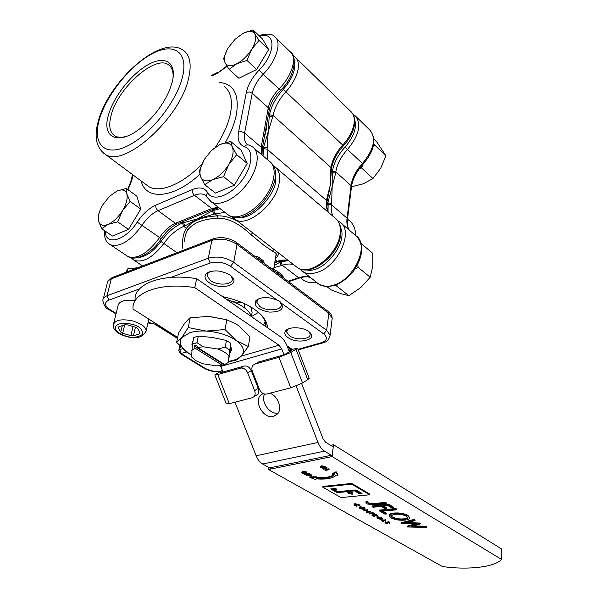 <?xml version="1.0" encoding="UTF-8"?>
<svg xmlns="http://www.w3.org/2000/svg" width="598" height="598" viewBox="0 0 598 598"><rect width="100%" height="100%" fill="white"/><g stroke="black" fill="none" stroke-linecap="round" stroke-linejoin="round"><path stroke-width="0.9" d="M135.043 300.839C124.511 299.344 118.815 301.086 117.941 306.041L113.71 323.309M177.666 337.429L133.085 309.106C131.104 292.908 160.526 281.815 194.799 287.653L196.637 278.675C162.544 272.845 133.219 284.087 135.133 300.435M251.631 316.768C250.51 313.382 247.744 310.138 243.341 307.028C238.864 303.941 233.392 301.482 226.926 299.65M262.866 393.409L260.571 395.166C253.522 402.207 263.957 419.34 273.54 416.432L277.547 413.951C282.645 408.516 277.898 395.756 269.803 393.23M278.167 413.106C269.848 414.907 260.556 401.908 264.518 394.06M308.613 331.442L310.085 332.705C317.732 340.18 297.139 344.508 287.907 337.519C284.73 335.164 284.02 332.877 285.769 330.649C289.028 326.471 302.76 326.927 308.613 331.442M288.46 328.87L287.503 329.692L286.666 332.017L289.365 335.74C295.868 340.681 311.117 339.455 310.123 334.005L309.091 331.8M230.036 275.073L231.972 276.762C240.628 285.433 219.586 290.501 208.956 282.503C204.845 279.408 203.963 276.47 206.31 273.69C212.903 269.563 220.811 270.027 230.036 275.073M209.808 271.686L208.216 272.83L207.058 275.738L210.518 280.574C217.844 286.098 233.295 284.865 232.338 278.758L230.948 275.783M191.622 355.122L188.123 353.022C180.603 347.692 178.51 342.542 181.829 337.578L189.716 332.75C194.32 331.307 199.777 330.754 206.093 331.075C218.27 331.98 228.361 335.164 236.374 340.643C243.61 346.242 245.255 351.392 241.308 356.102L236.487 359.361L228.578 361.551M228.563 361.626L235.313 360.579L237.847 359.181L241.308 356.102L248.334 346.496L236.374 340.643L225.012 329.565L206.093 331.075L188.228 327.547L181.829 337.578L176.619 342.43L189.267 353.762M264.787 325.88L265.841 324.183M265.998 326.717L265.961 325.177C265.639 321.545 263.778 317.874 260.384 314.159L259.958 313.696M269.616 267.418L277.113 271.126L278.115 273.809M278.974 300.929L281.18 303.066C284.454 309.151 280.484 312.156 269.287 312.089C257.947 309.869 253.507 306.012 255.974 300.51C261.229 296.713 268.308 296.601 277.195 300.174L280.096 301.698L281.18 303.066L323.705 333.923C327.898 337.653 327.166 340.568 321.507 342.669L323.062 342.826M259.076 298.581L257.79 299.591L256.796 302.252L259.801 306.468C266.715 311.767 282.271 310.467 281.262 304.606L279.894 301.833M135.821 327.338L137.749 328.564L140.119 333.146L139.356 333.938L133.444 335.762L130.887 335.657L122.687 333.273L120.751 332.069L118.24 327.457L118.98 326.68L124.9 324.789L127.501 324.893L135.821 327.338M263.374 324.901L265.22 321.784M191.741 350.316L195.15 348.215L222.217 365.251L216.611 365.879L202.55 363.711L195.897 360.676L191.577 356.909L192.414 344.149L196.989 342.729L203.305 346.78L217.799 349.03L225.222 347.117L226.433 340.449L212.425 337.459L198.304 336.069L193.737 337.504L192.414 344.149M275.693 256.856L276.171 253.888C275.753 252.932 274.497 252.027 272.411 251.175L263.546 244.993L251.018 234.715C241.398 225.64 230.073 218.001 217.754 218.195C202.991 218.928 192.945 222.927 187.615 230.178C185.799 232.988 184.775 236.673 184.528 241.248M327.786 196.929L329.266 190.889M331.314 170.026L330.858 168.748L330.29 185.178L328.13 195.411M188.527 219.339L204.912 212.694M263.965 139.177L266.132 130.252L267.082 121.947M180.058 222.777L183.541 222.553L184.879 225.977L197.37 218.89L182.427 223.009C174.556 226.403 167.395 232.562 160.937 241.472C153.357 251.84 145.307 257.275 136.793 257.798M213.778 214.368L212.41 210.87L197.37 218.89L214.944 213.897L213.576 210.399L212.41 210.87L216.237 208.224M261.849 151.578L263.613 147.31L273.092 115.421L269.466 114.809L269.25 116.019L268.779 112.536M274.288 265.519L282.921 260.451M326.837 206.377L332.167 186.83L332.279 172.516L331.524 168.576M373.227 146.719L374.759 145.067L373.825 143.804M355.638 235.537C355.518 228.615 353.276 223.54 348.918 220.303L347.535 219.115M301.571 278.668L303.732 280.32C307.245 282.48 311.536 283.183 316.589 282.42M360.99 243.356L372.741 253.335L372.778 266.297L370.199 277.255L360.818 287.548L348.873 295.674L341.114 293.715L330.896 289.753L326.844 286.606M374.027 139.297L376.994 142.182L385.919 155.846L380.664 168.307L372.965 178.525L363.33 183.803L351.512 186.77M355.07 268.973L358.038 267.269L370.199 277.255M358.038 267.269L357.843 264.249M334.902 285.313L336.517 285.986L348.873 295.674M336.517 285.986L337.922 284.102M374.759 145.067L385.919 155.846M359.6 168.33L361.611 167.978L372.965 178.525M361.611 167.978L362.769 164.532M273.944 267.635L281.12 265.669L279.864 262.402L281.008 261.999L282.263 265.273L298.596 277.726L299.882 277.891M306.385 269.87C322.853 274.445 348.35 243.087 340.598 227.696M328.018 211.4L328.153 202.916L331.606 203.484L332.167 186.83L335.672 173.076L332.279 172.516L332.443 171.334L335.829 171.903L351.071 185.619L347.049 218.173L347.498 219.324M332.443 171.334C333.766 162.992 337.967 154.919 345.024 147.138C353.859 136.815 357.066 127.651 354.644 119.637M267.777 159.92L267.089 149.186L269.25 116.019L272.875 116.632M327.158 200.487L326.68 199.231L330.29 185.178L331.479 168.853M330.814 179.123L330.851 177.255M267.313 147.93L263.613 147.31L263.053 155.884M326.986 201.705L328.855 192.676M251.549 316.521L258.478 312.365M277.614 261.61L274.833 262.148M224.968 212.395L214.944 213.897L217.552 215.885C223.884 215.669 230.372 217.366 237.025 220.991M182.898 248.798C181.986 240.067 183.152 233.242 186.389 228.339L187.615 230.178M278.653 253.126C278.705 254.516 277.614 256.437 275.357 258.897M247.617 372.756L254.628 390.606C255.488 393.043 255.294 395.061 254.023 396.646L252.169 397.775L229.303 403.672L217.762 374.535L240.516 368.129C243.536 367.68 245.905 369.22 247.617 372.756L251.287 370.648L258.254 388.416C259.113 390.845 258.912 392.849 257.641 394.426L255.802 395.555M240.516 368.129L244.208 366.051L221.507 372.457L220.692 372.554L222.755 371.306M278.93 357.312L290.785 387.825L266.626 394.052C263.539 394.448 261.147 392.879 259.442 389.343L252.416 371.425C251.519 368.899 251.758 366.806 253.118 365.169L254.898 364.085L278.93 357.312L290.778 352.506L297.565 348.193L288.699 350.122M290.68 351.078L290.501 350.63L291.473 350.518L291.054 350.854L285.747 353.926L282.533 355.234L258.56 361.999L256.961 362.911M228.13 362.56L229.789 353.448L231.785 349.202L230.477 346.04L230.731 343.259L228.13 362.56L224.639 364.556L197.587 347.468L196.69 345.233L194.26 345.98L223.607 364.496L224.287 364.339M250.854 306.976L252.109 312.462L251.466 316.282M125.961 272.068L127.725 268.861L137.106 267.792M251.018 234.715L252.595 233.011M176.971 252.722L163.859 243.498C169.839 235.231 176.477 229.535 183.765 226.418L186.389 228.339C191.906 220.819 202.288 216.67 217.552 215.885L217.754 218.195M273.637 269.549L276.171 253.881L276.605 253.926L275.671 256.961M273.891 249.456L272.411 251.175M244.208 366.051C247.221 365.602 249.583 367.135 251.287 370.648M222.359 370.304L214.802 374.864L217.762 374.535M214.832 374.946L226.276 403.822L229.303 403.672M290.785 387.825L302.566 382.967L307.746 379.678L309.151 378.19M223.607 364.496L222.217 365.251M195.15 348.215L194.26 345.98M245.12 308.359L243.947 303.38M242.571 302.767L233.997 301.855M127.725 268.861L126.978 271.903M290.501 350.63L289.051 351.041M197.587 347.468L203.305 346.78M192.623 341.518L192.803 342.206M192.078 357.537L191.577 356.909M230.731 343.259L226.433 340.449M229.542 349.92L225.222 347.117M217.799 349.03C223.121 350.906 226.762 353.239 228.72 356.042M228.182 362.762L227.644 362.964M229.789 353.448L230.723 346.399M230.372 350.181L231.71 348.671M263.957 263.165L263.882 261.154L258.747 257.282M196.989 342.729L198.304 336.069M193.049 340.942L191.906 344.306L192.227 345.711M226.089 299.075L227.375 299.777M238.722 304.247L227.434 299.471M263.995 262.941L264.525 263.591M277.195 300.174L230.499 266.282C223.921 262.26 217.149 261.176 210.167 263.03L208.291 258.239L211.871 240.366L213.471 238.714C221.372 236.494 229.019 237.75 236.419 242.467L237.025 244.425C228.914 239.26 220.535 237.907 211.871 240.366L111.303 278.877L113.007 277.263L212.574 239.058M139.536 288.916L108.814 300.174C104.112 302.551 104.463 305.668 109.868 309.54L108.687 309.443M182.652 348.671L179.706 349.583L181.329 353.642L204.972 368.233C209.846 370.902 215.138 371.866 220.849 371.134M222.486 296.578C240.104 300.383 253.156 306.654 261.625 315.393C265.43 319.571 267.358 323.668 267.418 327.697M132.644 324.445C124.152 322.427 118.456 323.055 115.564 326.336C114.554 330.118 117.978 333.363 125.849 336.083C131.979 338.214 137.607 337.608 142.75 334.282C142.645 329.349 139.274 326.067 132.644 324.445M176.619 342.43L178.608 332.899L184.834 323.017L189.17 318.54L190.209 317.83L208.949 316.327L226.799 319.795L235.784 323.832L238.953 325.962L249.957 336.868L248.334 346.496M190.209 317.83L188.228 327.547M225.012 329.565L226.799 319.795M223.039 372.031L220.438 365.572M194.799 287.653L278.997 345.203L281.725 348.918L283.983 354.741M226.246 319.624L207.783 316.275M333.236 446.938L325.604 442.221L323.017 438.76L301.631 383.527M332.204 455.811L324.527 451.146C321.814 449.419 319.638 446.527 318.009 442.46L296.13 386.054M234.969 402.207L256.138 455.766C257.723 459.653 259.906 462.404 262.671 464.018L271.402 468.914M196.637 278.675L280.305 336.622C283.168 338.677 285.418 341.764 287.055 345.883L289.365 351.841M172.284 81.926C177.06 62.685 165.459 55.113 148.685 64.36C131.964 73.337 113.642 96.405 108.507 114.861C101.212 138.243 118.785 146.361 141.719 127.202C154.045 116.812 163.299 104.515 169.496 90.313L172.284 81.926M172.986 78.495C173.547 72.074 172.157 67.589 168.808 65.04C155.929 54.014 117.903 87.727 111.183 115.16C108.365 125.819 109.733 132.808 115.287 136.127C118.367 137.69 122.366 137.675 127.269 136.09M128.488 229.378L117.657 221.858L108.201 224.34C103.035 226.336 99.821 225.237 98.558 221.051C97.661 216.536 99.141 211.027 103.006 204.516L109.554 196.316L116.946 191.061L126.26 188.445L126.813 193.901L130.117 201.421L140.799 209.106L128.488 229.378L112.469 236.061L101.63 228.69L98.558 221.051L98.266 215.4L99.918 210.69M126.26 188.445L136.807 196.122L140.799 209.106M130.117 201.421L122.515 210.646C118.292 217.306 113.515 221.865 108.201 224.34L101.63 228.69M116.946 191.061C122.074 188.916 125.363 189.865 126.813 193.901C127.89 198.327 126.462 203.911 122.515 210.646L117.657 221.858M204.367 159.315L211.505 150.419L219.982 144.522L230.649 141.42L232.301 146.861L236.696 154.658L247.236 163.441L234.281 185.253L215.474 193.094L204.733 184.692L200.622 176.746L199.306 171.065L204.367 159.315C200.323 166.304 199.074 172.112 200.622 176.746C202.587 181.03 206.616 181.986 212.709 179.609L204.733 184.692M230.649 141.42L241.069 150.18L247.236 163.441M212.103 149.777L219.982 144.522C226.007 141.98 230.11 142.765 232.301 146.861C234.08 151.391 232.906 157.281 228.787 164.525L223.577 176.649L212.709 179.609C218.943 176.731 224.302 171.701 228.787 164.525L236.696 154.658M234.281 185.253L223.577 176.649M256.677 69.48L246.929 60.42L236.696 63.799C230.918 66.52 227.046 66.191 225.087 62.82C223.517 59.097 224.601 54.052 228.339 47.691L235.007 39.341L242.997 33.376L253.059 29.9L254.808 33.914L259.054 40.365L268.659 49.582L256.677 69.48L238.871 78.278L229.079 69.413L225.087 62.82L223.63 58.574L226.889 50.292M253.059 29.9L262.567 39.057L268.659 49.582M259.054 40.365L251.758 49.2C247.617 55.771 242.594 60.637 236.696 63.799L229.079 69.413M242.997 33.376C248.708 30.528 252.648 30.707 254.808 33.914C256.579 37.532 255.563 42.622 251.758 49.2L246.929 60.42M330.627 445.331L333.49 444.725L501.834 549.099L501.55 559.436C494.98 567.188 467.023 570.253 442.333 566.485L268.487 469.505L268.786 467.449M268.487 469.505L332.114 456.566L333.49 444.725M269.877 467.83L331.008 455.34M332.114 456.566L501.55 559.436M321.276 466.545L324.796 467.06L325.357 467.658L324.393 468.369L320.879 467.845L320.334 467.255L321.365 465.805L324.886 466.313L325.424 467.105M324.422 467.143L321.545 466.702L320.797 467.27L324.131 468.212L324.886 467.658L324.422 467.143M320.356 467.06L321.365 465.805M321.089 466.844L324.684 467.322M324.796 467.06L324.886 466.313M324.131 468.212L324.221 467.472M321.253 467.763L321.343 467.023M323.122 469.094L326.867 468.354L325.903 470.11L329.117 469.684L325.372 470.417L326.321 468.668L323.383 469.243L323.197 468.443M325.312 470.379L325.925 468.75M329.117 469.684L328.937 468.787L328.855 469.535M326.388 469.288L328.937 468.787M326.919 468.391L327.009 467.643L326.867 468.354M325.29 467.942L326.957 467.614M306.445 475.552L310.078 474.849L311.498 475.664L309.966 475.074L308.845 475.29L309.637 476.03L308.471 475.358L306.707 475.702L306.535 474.819L307.282 474.677M308.097 474.52L308.777 474.386M309.592 474.229L311.588 474.939L311.498 475.664M310.078 474.849L310.168 474.117M310.003 475.956L309.869 475.089M306.565 473.317L308.217 472.996L309.644 473.818L309.547 474.543L306.894 474.169L308.06 474.834L307.91 473.967M308.06 474.834L306.52 474.236L304.748 474.58L304.569 473.803M304.487 474.431L308.12 473.728L308.217 472.996M308.12 473.728L309.547 474.543M302.581 471.957L306.049 472.457L306.625 473.063L305.705 473.736L302.252 473.22L301.684 472.629L302.678 471.224L306.146 471.725L306.692 472.51M305.69 472.54L302.85 472.106L302.139 472.644L305.436 473.579L306.161 473.063L305.69 472.54M301.713 472.435L302.678 471.224M302.446 472.233L305.952 472.726M306.049 472.457L306.146 471.725M305.436 473.579L305.533 472.846M302.61 473.145L302.708 472.413M373.795 503.523L385.478 502.38L386.45 502.955L386.39 503.666L374.737 504.802L367.015 504.002L365.886 502.754L366.051 501.423L367.703 501.774L367.621 502.828L368.443 503.822L368.51 503.112L370.521 503.651L373.795 503.523L373.735 504.226L385.418 503.09L385.478 502.38M368.443 503.822L370.454 504.361L370.521 503.651M370.454 504.361L373.735 504.226M367.68 501.976L368.51 503.112M365.976 502.133L367.635 502.484M365.931 502.283L366.051 501.423M385.418 503.09L386.39 503.666M386.555 508.606L385.067 508.749L381.128 506.439L373.062 507.216L372.083 506.648L388.73 505.048L388.79 504.338L393.716 507.261L393.656 507.971L392.161 508.113L388.192 505.766L382.623 506.297L386.555 508.606L386.614 507.896L383.707 506.192M388.73 505.048L393.656 507.971M372.083 506.648L372.15 505.945L388.79 504.338M386.42 513.974L384.963 514.116L379.244 510.797L379.304 510.101L395.876 508.539L396.833 509.107L396.773 509.81L381.681 511.223L386.42 513.974L386.48 513.278L382.772 511.118M379.244 510.797L395.824 509.249L395.876 508.539M395.824 509.249L396.773 509.81M392.908 513.846C398.731 513.204 403.732 513.959 407.918 516.119L409.473 517.763C409.525 518.862 408.255 519.617 405.646 520.021C399.942 520.649 395.009 519.909 390.853 517.808L389.089 516.029C389.066 514.96 390.345 514.235 392.908 513.846L392.968 513.144C398.784 512.501 403.785 513.256 407.971 515.416L409.495 517.502M406.558 516.328C403.059 514.504 398.844 513.854 393.903 514.385L390.763 516.164L392.176 517.599C395.749 519.37 399.965 519.998 404.824 519.468L407.821 518.055L406.558 516.328M389.119 515.596L389.141 515.334C389.126 514.265 390.404 513.54 392.968 513.144M390.868 515.648L392.236 516.904C395.801 518.683 400.017 519.303 404.876 518.772L407.799 517.524M407.918 516.119L407.971 515.416M392.176 517.599L392.236 516.904M404.824 519.468L404.876 518.772M406.999 526.89L416.671 524.154L401.198 523.527L401.123 522.764L414.182 519.393L415.102 519.939L415.057 520.634L405.257 523.153L420.342 523.758L420.394 523.071L420.536 523.878L411.11 526.532L425.686 526.928L425.731 526.24L426.695 526.808L426.651 527.496L407.133 526.965L407.051 526.21L414.586 524.072M401.071 523.452L414.137 520.088L414.182 519.393M425.686 526.928L426.651 527.496M413.338 525.904L425.731 526.24M407.582 522.555L420.394 523.071M414.137 520.088L415.057 520.634M359.024 504.555L359.929 505.497L359.861 506.2L358.598 505.295L355.122 504.57L354.524 504.989L355.205 505.639L355.279 504.936L356.924 505.579L356.774 506.439L354.038 504.936L354.808 503.658L359.024 504.555L358.957 505.258L359.861 506.2M354.734 504.361L358.957 505.258M354.106 504.234L354.808 503.658M355.205 505.639L356.849 506.282M354.838 504.637L355.279 504.936M359.966 507.373L364.182 508.255L364.9 508.973L364.189 509.481L360.011 508.614L359.234 507.874L360.041 506.67L364.249 507.553L364.952 508.427M363.853 508.3L360.347 507.582L359.734 508.001L363.846 509.272L364.414 508.853L363.853 508.3M359.249 507.732L360.041 506.67M360.071 507.65L364.167 508.509M364.182 508.255L364.249 507.553M360.325 508.562L360.4 507.866M363.846 509.272L363.913 508.569M367.538 511.297L370.655 511.297L370.588 511.993L366.589 512.299L366.963 510.729M366.514 512.262L367.224 510.707L363.846 510.737L367.845 510.423L367.209 512.015L370.222 511.783L370.289 511.088M367.927 510.468L367.987 509.765L367.845 510.423M363.846 510.737L363.913 510.034L367.912 509.728M369.123 513.749L372.756 513.465L371.881 512.972L372.307 512.247L374.393 513.443L374.326 514.138L373.115 513.675L369.489 513.959L369.19 513.054L371.896 512.845M371.881 512.972L372.307 512.247M372.248 512.942L374.326 514.138M371.971 515.371L375.955 515.072L377.473 516.089L374.968 515.827L374.251 516.672L373.832 516.433L374.55 515.596L372.33 515.581L372.038 514.676L376.022 514.377L377.525 515.461M375.963 515.304L374.632 515.401L376.77 516.134L375.963 515.304M373.832 516.433L374.154 515.439M375.955 515.072L376.022 514.377M375.626 515.947L375.679 515.327M377.622 517.464L381.741 518.317L382.421 518.997L381.696 519.498L377.607 518.653L376.882 517.958L377.682 516.769L381.801 517.629L382.466 518.451M381.419 518.369L377.988 517.666L377.368 518.07L381.367 519.296L381.95 518.892L381.419 518.369M376.889 517.823L377.682 516.769M377.704 517.726L381.688 518.548M381.741 518.317L381.801 517.629M377.929 518.608L377.988 517.913M381.367 519.296L381.427 518.601M383.475 521.703L381.307 520.694L381.367 520.006L385.68 519.924L385.62 520.611L382.017 520.873L383.475 521.703L383.139 520.791M381.307 520.694L385.269 520.41L385.329 519.722M389.41 522.719L389.477 523.317L388.139 522.577L387.34 523.482L385.351 523.071L385.269 522.42L386.966 523.287L387.773 522.383L389.41 522.719L389.47 522.032L389.776 522.428M387.773 522.383L387.833 521.695L389.47 522.032M387.377 522.555L387.833 521.695M386.966 523.287L387.392 522.36M385.695 523.041L385.755 522.353L387.026 522.6M385.695 522.585L385.329 521.733L385.269 522.42M385 522.63L385.329 521.733M389.074 523.145L389.111 522.772M341.017 497.581L369.676 494.778L351.691 484.156L322.748 487.161L341.017 497.581M337.549 491.586L334.043 489.568L336.958 489.314L335.53 488.491L330.679 488.925L337.078 492.595L346.758 491.743L349.284 493.208L348.365 493.372L352.252 494.262L352.229 492.692L351.37 492.842L348.918 491.414L354.614 490.913L359.682 493.881L362.022 493.47L356.087 489.986L337.549 491.586M369.676 494.778L369.743 494.06L351.766 483.423L322.838 486.443L322.748 487.161M334.043 489.568L334.125 488.85L335.889 488.693M331.838 488.82L337.16 491.877L346.833 491.025L349.359 492.49L349.284 493.208M349.322 492.857L352.244 493.522M348.918 491.414L348.993 490.696L354.689 490.196L359.757 493.163L361.095 492.931M351.691 484.156L351.766 483.423M337.078 492.595L337.16 491.877M346.758 491.743L346.833 491.025M354.614 490.913L354.689 490.196M359.682 493.881L359.757 493.163M334.342 474.797C331.292 477.667 325.357 478.781 316.529 478.138L316.858 476.845L309.966 476.748L309.869 477.473L315.886 479.611L316.215 478.856C326.209 479.633 332.907 478.4 336.323 475.148L337.922 475.432L338.005 474.7L336.106 471.717L332.241 473.676L332.152 474.408L334.342 474.797M333.766 474.7C330.373 477.099 324.714 478.011 316.791 477.428M316.768 477.578L309.869 477.473M337.922 475.432L336.024 472.457L336.106 471.717M336.024 472.457L332.152 474.408M148.782 319.25L146.196 330.664C143.086 337.578 136.247 339.455 125.662 336.308C117.432 333.662 113.276 330.021 113.201 325.387C114.629 319.863 121.491 318.457 133.78 321.178L141.023 324.325C144.26 326.388 145.987 328.504 146.196 330.664L145.538 333.004M295.562 266.185L297.527 267.702C309.906 276.852 338.401 254.404 340.157 233.594C340.942 226.238 339.148 220.961 334.76 217.762L276.246 167.889M273.189 165.616L274.557 166.438C278.795 169.488 280.365 174.803 279.244 182.375C276.538 203.791 246.937 228.234 235.007 219.436L233.467 218.3M275.259 173.315L275.394 181.74C275.872 193.094 253.231 219.78 239.693 217.268M293.132 55.756L295.023 56.989C297.961 59.456 299 63.485 298.148 69.069C296.713 76.634 292.601 84.243 285.814 91.89L342.736 145.067C349.217 137.899 353.007 130.626 354.113 123.233C354.726 117.769 353.508 113.732 350.45 111.131L296.115 58.051M294.425 61.676L294.567 68.449C293.222 75.4 289.439 82.382 283.22 89.401L285.814 91.89C278.915 99.619 274.676 107.468 273.092 115.421L331.015 167.567C332.249 159.816 336.158 152.318 342.736 145.067L343.499 145.74M317.112 282.824L319.1 284.356C322.972 286.674 327.749 286.958 333.437 285.216C354.711 279.453 370.222 243.872 355.533 235.47L341.518 223.525M301.086 270.505L302.708 271.701C306.557 273.989 311.341 274.22 317.06 272.396C338.438 266.342 354.382 230.29 339.754 222.015L337.907 220.909M333.31 216.528C331.464 213.322 330.844 209.39 331.442 204.71L347.049 218.173C346.496 222.815 347.161 226.732 349.045 229.938M335.672 173.076L335.829 171.903C337.04 164.166 340.92 156.698 347.475 149.485L363.158 164.106M351.504 186.8L351.542 186.479C352.685 178.832 356.558 171.372 363.15 164.114C374.797 150.195 376.972 138.788 369.669 129.901C376.538 138.041 374.139 149.238 362.455 163.478C355.982 170.565 352.192 177.942 351.071 185.619L351.542 186.479L347.535 219.018C347.004 223.473 347.565 227.165 349.239 230.103M309.891 277.248C306.527 276.201 302.76 276.358 298.596 277.726L288.019 281.254M345.024 147.138L347.475 149.485C359.323 135.006 361.857 123.719 355.062 115.638L353.029 114.285M281.12 265.669L282.263 265.273C286.449 263.838 290.217 263.636 293.573 264.652M283.22 89.401C275.798 97.751 271.208 106.22 269.466 114.809M281.008 261.999L287.892 260.631M327.981 204.142L331.442 204.71L331.606 203.484M330.858 168.748L331.015 167.567L331.524 168.501C332.78 160.765 336.771 153.185 343.491 145.748C349.815 138.796 353.508 131.605 354.584 124.175C355.167 119.092 354.098 115.033 351.392 112.02M263.389 148.566L267.089 149.186L326.515 200.457C325.895 205.144 326.501 209.083 328.339 212.29M326.68 199.231L327.039 201.369C326.515 206.243 327.016 209.943 328.549 212.469M220.131 208.665L213.576 210.399M184.879 225.977L183.765 226.418L182.427 223.009M131.007 257.708L134.116 260.294C142.982 263.127 152.894 257.536 163.859 243.498L160.937 241.472M288.415 260.668C285.059 259.659 281.292 259.883 277.106 261.333L278.496 261.49M275.2 259.876L277.106 261.333L275.955 261.737M258.254 388.416L254.628 390.606M258.56 361.999L254.898 364.085M302.566 382.967L290.778 352.506M296.062 349.434L307.746 379.678M282.48 275.17L283.691 278.003L282.286 275.02L277.465 271.387M255.593 256.878L257.544 256.662L258.53 257.118L259.136 258.994L257.327 258.179M259.054 259.48L259.136 258.994L264.039 262.686M278.19 273.331L282.921 276.889L282.847 277.367M236.651 242.639L328.093 311.379L328.825 313.307L237.025 244.425L233.706 262.313C225.498 257.207 217.022 255.847 208.291 258.239L107.027 295.763L111.303 278.877C108.477 280.006 107.079 281.658 107.102 283.818L103.387 298.432M180.349 346.459L179.706 349.583L178.802 350.495L180.133 353.508M331.98 320.05L332.204 318.256L328.825 313.307L326.658 330.305L233.706 262.313L230.499 266.282M122.306 325.618L120.751 332.069M122.687 333.273L124.698 324.856M118.344 327.801L118.576 326.867M133.033 326.515L130.887 335.657M133.444 335.762L135.432 327.218M139.738 332.286L139.356 333.938M108.814 300.174L107.027 295.763C104.187 296.87 102.789 298.484 102.826 300.607C103.888 305.481 105.898 308.463 108.881 309.562L116.005 313.957M186.688 352.005L180.327 353.62L203.761 368.069M329.737 337.265L330.089 335.186L326.658 330.305L323.705 333.923M210.167 263.03L170.923 277.412M109.868 309.54L116.139 313.404M147.938 322.98L148.498 322.793M148.087 322.322L154.411 323.937M155.667 324.071L177.576 337.848M204.972 368.233L203.97 368.196C208.777 370.872 214.069 372.038 219.862 371.679M287.047 345.853L291.914 349.202M298.006 349.329L321.507 342.669M278.997 345.203L241.263 356.146M220.811 366.395L281.725 348.918M318.009 442.46L256.138 455.766M324.527 451.146L262.671 464.018M98.528 120.325C109.195 81.321 160.713 33.638 183.511 50.441C189.932 55.143 191.681 64.21 188.751 77.658C180.902 117.522 124.107 168.524 105.293 154.329L103.035 152.752M99.335 119.6C92.234 143.692 104.299 157.199 127.112 146.136C149.821 135.454 176.836 101.675 182.584 76.611C188.676 51.376 173.143 41.987 151.376 54.156C129.669 65.982 106.138 95.643 99.335 119.6M219.66 82.487C233.953 83.967 239.514 94.731 236.352 114.764C234.558 123.562 230.873 132.853 225.297 142.63M215.557 147.011C223.233 135.447 228.189 124.369 230.432 113.762C232.899 100.501 230.783 91.389 224.101 86.411M145.748 184.393L148.685 186.576C159.89 193.46 182.809 184.221 201.967 163.919M258.986 35.611C267.022 33.331 272.269 33.697 274.736 36.717C282.151 41.935 276.515 60.861 263.187 74.234L279.012 88.967C292.198 75.849 297.61 57.064 290.097 51.727L275.82 37.771M105.308 231.187C105.113 246.189 125.363 240.927 137.226 222.112C142.743 213.957 148.947 208.298 155.846 205.144L192.264 189.596C199.5 186.688 204.613 187.675 207.603 192.556C212.193 201.683 229.109 196.548 240.777 181.897C252.618 167.38 254.255 149.448 244.492 146.704C239.17 144.701 237.189 139.79 238.565 131.971L241.158 131.605L244.246 132.711L261.154 147.228L268.315 107.775L252.259 93.273L244.582 132.98C243.595 138.482 244.649 142.354 247.744 144.604L248.155 144.821M226.844 213.837L228.757 215.317C236.958 220.423 253.604 212.544 264.383 197.998C275.267 183.519 277.293 166.371 269.197 161.131L254.113 148.259M244.492 146.704C245.83 144.903 247.393 144.387 249.164 145.157L252.423 146.816C260.429 151.959 258.179 169.219 247.116 183.937C236.158 198.73 219.429 206.886 211.326 201.87L209.771 200.726M155.846 205.144C155.547 207.312 156.272 209.158 158.036 210.675L175.401 223.323L211.774 208.53L194.492 195.292L158.036 210.675C152.131 213.351 146.824 218.173 142.107 225.14C130.513 240.949 119.951 247.49 110.421 244.769L109.075 243.909M126.417 255.503L128.062 256.609C137.682 259.442 148.199 253.074 159.614 237.503L137.226 222.112M238.565 131.971L246.391 92.271C248.08 84.684 252.349 77.262 259.203 70.003C276.216 53.14 275.999 30.67 259.682 36.284M227.113 66.371L217.665 73.091L212.193 75.864M133.145 175.027L131.724 180.559L128.054 189.753M199.814 174.339C173.368 198.842 145.763 200.622 141.18 181M206.497 196.346L204.86 195.008C202.131 193.475 198.671 193.565 194.492 195.292C192.735 193.707 191.988 191.809 192.264 189.596M214.562 208.777L213.583 209.173L211.774 208.53L218.322 207.267M261.341 154.426L261.154 147.228L262.059 149.762M159.614 237.503C164.248 230.626 169.511 225.902 175.401 223.323L177.225 223.929C171.491 226.545 166.139 231.486 161.168 238.744L159.614 237.503M259.203 70.003L263.187 74.234C257.319 80.438 253.679 86.785 252.259 93.273L249.396 91.943L246.391 92.271M269.175 110.368L268.315 107.775C269.653 101.331 273.219 95.06 279.012 88.967L280.641 90.156M178.219 223.525L213.583 209.173L218.988 207.775M161.116 238.819L161.168 238.744C152.236 253.335 135.462 261.715 128.062 256.609L110.421 244.769C107.423 242.915 104.127 240.56 104.306 230.507M217.665 73.091L226.874 65.989M131.724 180.559L130.678 181.942L127.68 189.476M270.61 162.282C289.492 178.57 249.448 229.408 228.757 215.317L211.326 201.87L206.781 197.004L206.407 194.761L207.603 192.556M376.83 515.573L376.889 514.878M336.211 218.95C339.933 222.658 341.421 227.831 340.681 234.476C338.924 255.211 311.095 277.367 297.527 267.702L232.009 216.79M263.165 393.566L260.571 395.166M309.45 332.099L310.085 332.705M231.247 276.044L231.972 276.762M357.006 236.673C364.294 245.95 362.919 257.716 352.88 271.97C341.256 285.037 329.991 289.163 319.1 284.356L299.321 268.644M300.353 277.741L303.732 280.32M288.557 281.658L299.426 278.04C303.44 276.695 306.983 276.47 310.056 277.375M369.669 129.901L356.206 116.752M288.602 260.81C285.56 259.958 282.032 260.242 278.003 261.662L274.714 262.896M134.116 260.294L142.526 265.938M257.641 394.426L254.023 396.646M309.188 378.287L297.565 348.193M256.692 256.527L254.711 256.213M192.377 341.944L191.906 344.306M107.879 281.284L112.035 277.651M178.877 350.159L179.759 345.853M328.332 311.558C330.672 313.195 331.965 315.43 332.204 318.256L330.089 335.186C329.289 339.537 326.74 342.146 322.442 343.005L298.215 349.86M207.67 272.643L207.573 273.114M207.416 273.914L207.058 275.738M287.025 329.61L286.973 329.984M286.861 330.694L286.666 332.017M257.26 299.463L257.192 299.897M257.058 300.674L256.796 302.252M279.169 301.1L280.096 301.698M236.487 359.361L237.847 359.181M208.216 272.83L206.31 273.69M287.503 329.692L285.769 330.649M257.79 299.591L255.974 300.51M147.945 322.927L154.628 324.071L177.457 338.416M287.474 346.952L291.084 349.441M260.384 314.159L261.625 315.393M170.198 66.311L168.808 65.04M145.905 184.513L105.293 154.329C96.203 147.93 93.879 136.845 98.319 121.073M206.048 195.927L204.86 195.008L206.781 197.004M290.097 51.727C297.348 54.687 295.554 76.357 280.567 90.231C274.452 96.734 270.7 103.207 269.309 109.636L262.186 149.052L262.051 155.032M218.158 72.104L211.662 75.393M132.562 174.594L130.835 181.321M325.447 466.918L325.357 467.658M306.714 472.33L306.625 473.063M367.688 502.118L367.621 502.828M409.525 517.068L409.473 517.763M354.098 504.166L354.038 504.719M364.967 508.27L364.9 508.973M377.532 515.401L377.473 516.089M382.481 518.302L382.421 518.997M389.784 522.36L389.724 523.048"/></g></svg>
